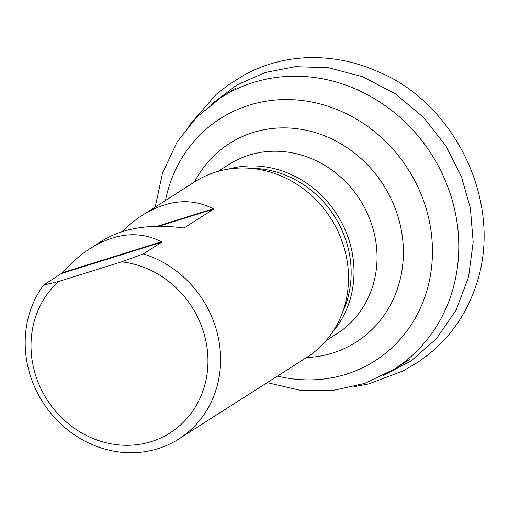<?xml version="1.0" encoding="UTF-8"?>
<svg xmlns="http://www.w3.org/2000/svg" width="509" height="509" viewBox="0 0 509 509"><rect width="100%" height="100%" fill="white"/><g stroke="black" fill="none" stroke-linecap="round" stroke-linejoin="round"><path stroke-width="0.76" d="M332.466 332.237A100.394 91.569 -122.5 0 0 347.736 236.38A100.394 91.569 -122.5 0 0 228.458 169.096M143.353 253.921L161.741 242.195L161.423 241.8C139.517 230.564 115.829 232.753 90.36 248.367C80.524 254.659 71.311 262.746 62.722 272.62L43.634 285.059L58.656 281.477L121.524 261.842L143.353 253.921A104.141 94.986 57.5 0 1 214.079 322.661A104.141 94.986 57.5 0 1 178.869 438.943A104.141 94.986 57.5 0 1 53.273 416.158A104.141 94.986 57.5 0 1 43.634 285.059M178.869 438.943L306.793 357.382A104.141 94.986 -122.5 0 0 342.003 241.101A104.141 94.986 -122.5 0 0 194.826 181.764L139.161 217.324L130.368 223.985L121.899 231.69M90.36 248.367L102.659 240.528C123.471 227.886 150.327 223.68 183.227 227.898L184.182 227.892L213.532 209.18L213.214 208.779C191.308 197.549 167.62 199.738 142.151 215.345M58.656 281.477A94.299 86.008 -122.5 0 0 73.264 427.465A94.299 86.008 -122.5 0 0 204.363 386.535A94.299 86.008 -122.5 0 0 121.524 261.842M210.872 104.65L237.016 84.888L265.335 72.488L295.392 66.698L328.521 67.748L362.688 76.744L395.264 93.745L423.647 117.56L445.941 145.994L461.351 176.489L470.335 207.914L473.166 242.093L468.554 277.1L456.039 310.197L436.385 338.72L411.412 360.716L383.487 375.368M236.119 87.898L221.033 97.518A161.086 146.929 57.5 0 1 431.524 154.354A161.086 146.929 57.5 0 1 394.233 369.171L364.877 383.379L332.88 390.486L299.801 390.206L267.212 382.622M277.456 376.087A143.697 131.067 -122.5 0 0 423.463 200.438A143.697 131.067 -122.5 0 0 286.389 99.56A143.697 131.067 -122.5 0 0 165.489 200.47M194.553 181.936A117.783 107.431 57.5 0 1 298.777 128.955A117.783 107.431 57.5 0 1 396.002 210.561A117.783 107.431 57.5 0 1 306.52 357.56M326.072 340.655L336.818 333.802A100.394 91.569 -122.5 0 0 370.762 221.701A100.394 91.569 -122.5 0 0 228.872 164.496L218.126 171.348M342.563 312.329A98.752 90.074 -122.5 0 0 344.981 237.665A98.752 90.074 -122.5 0 0 250.765 168.345M161.741 242.195L62.022 273.333M62.722 272.62L161.423 241.8M213.532 209.18L158.897 226.238M157.243 226.257L213.214 208.779M188.534 126.2L216.204 94.343L228.108 85.175L243.824 75.23C262.625 64.91 282.921 59.108 304.726 57.835C329.991 56.505 354.652 61.22 378.715 71.973C455.415 103.62 504.737 204.414 475.724 286.287C464.571 319.06 444.764 344.701 416.305 363.21L403.083 370.921L368.554 383.983L354.366 386.573M409.319 359.558L394.233 369.171M221.033 97.518L196.589 117.299L177.049 142.132L162.492 173.124L155.245 206.998"/></g></svg>
